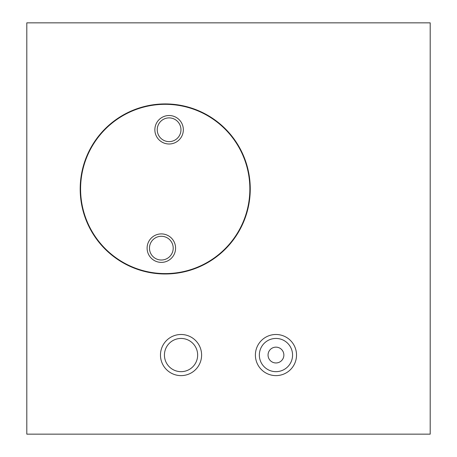 <?xml version="1.0" encoding="UTF-8"?>
<svg xmlns="http://www.w3.org/2000/svg" width="457" height="457" viewBox="0 0 457 457"><rect width="100%" height="100%" fill="white"/><g stroke="black" fill="none" stroke-linecap="round" stroke-linejoin="round"><path stroke-width="0.69" d="M275.959 338.443A16.612 16.612 0 0 0 259.348 355.055A16.612 16.612 0 0 0 275.959 371.667A16.612 16.612 0 0 0 292.566 355.055A16.612 16.612 0 0 0 275.959 338.443M255.394 355.055A20.565 20.565 0 0 1 275.959 334.49A20.565 20.565 0 0 1 296.524 355.055A20.565 20.565 0 0 1 275.959 375.62A20.565 20.565 0 0 1 255.394 355.055M181.041 338.443A16.612 16.612 0 0 0 164.434 355.055A16.612 16.612 0 0 0 181.041 371.667A16.612 16.612 0 0 0 197.653 355.055A16.612 16.612 0 0 0 181.041 338.443M160.476 355.055A20.565 20.565 0 0 1 181.041 334.49A20.565 20.565 0 0 1 201.606 355.055A20.565 20.565 0 0 1 181.041 375.62A20.565 20.565 0 0 1 160.476 355.055M165.223 103.922A85.031 85.031 0 0 0 80.192 188.952A85.031 85.031 0 0 0 165.223 273.983A85.031 85.031 0 0 0 250.253 188.952A85.031 85.031 0 0 0 165.223 103.922M430.197 22.85L26.803 22.85L26.803 434.15L430.197 434.15L430.197 22.85M80.769 183.417A84.631 84.631 0 0 0 159.687 273.406A84.631 84.631 0 0 0 249.676 194.488A84.631 84.631 0 0 0 170.758 104.499A84.631 84.631 0 0 0 80.769 183.417M183.308 130.691A14.236 14.236 0 0 0 170.033 115.552A14.236 14.236 0 0 0 154.894 128.828A14.236 14.236 0 0 0 168.17 143.966A14.236 14.236 0 0 0 183.308 130.691M180.943 130.531A11.865 11.865 0 0 0 169.878 117.917A11.865 11.865 0 0 0 157.265 128.983A11.865 11.865 0 0 0 168.325 141.596A11.865 11.865 0 0 0 180.943 130.531M175.551 249.076A14.236 14.236 0 0 0 162.275 233.938A14.236 14.236 0 0 0 147.137 247.214A14.236 14.236 0 0 0 160.413 262.352A14.236 14.236 0 0 0 175.551 249.076M173.18 248.922A11.865 11.865 0 0 0 162.121 236.309A11.865 11.865 0 0 0 149.502 247.368A11.865 11.865 0 0 0 160.567 259.987A11.865 11.865 0 0 0 173.18 248.922M283.243 358.139A7.912 7.912 0 0 0 279.038 347.771A7.912 7.912 0 0 0 268.676 351.97A7.912 7.912 0 0 0 272.875 362.338A7.912 7.912 0 0 0 283.243 358.139"/></g></svg>
